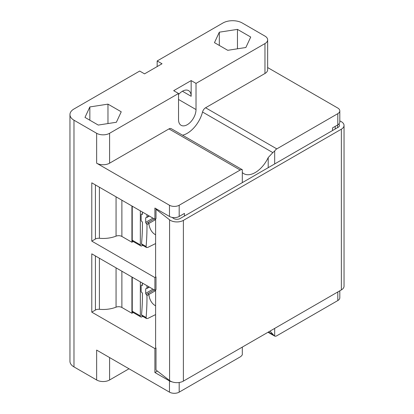 <?xml version="1.0" encoding="UTF-8"?>
<svg xmlns="http://www.w3.org/2000/svg" width="414" height="414" viewBox="0 0 414 414"><rect width="100%" height="100%" fill="white"/><g stroke="black" fill="none" stroke-linecap="round" stroke-linejoin="round"><path stroke-width="0.62" d="M146.939 214.659L146.949 217.096L148.828 216.041A32.044 18.501 -60 0 1 148.859 215.772M155.602 219.606L146.949 224.574C147.058 231.017 146.779 238.329 146.111 246.516L146.504 247.52L141.904 244.86L141.51 243.862C142.204 236.415 142.509 229.113 142.416 221.956L142.121 221.785A1.371 0.792 -120 0 1 141.148 220.103L141.148 214.871A1.371 0.792 -120 0 1 141.433 214.24L142.411 213.676M142.4 212.04L142.416 214.478L142.121 214.307A1.371 0.792 -120 0 0 141.433 214.24M146.323 217.485L145.681 217.857L146.323 217.485L145.681 217.857L145.681 222.344A0.916 0.528 60 0 0 146.302 223.451L146.949 224.574M140.341 210.85L140.341 244.865A2.287 1.32 120 0 0 140.812 245.916A2.287 1.32 120 0 0 141.955 245.802L142.742 245.347M133.194 312.534L131.921 313.269L121.882 307.473A4.58 2.644 0 0 0 116.055 307.162A22.889 13.217 0 0 1 99.407 309.305A4.58 2.644 0 0 0 95.427 310.045L91.784 312.146L91.784 253.839L154.903 290.281L154.903 277.571L91.784 241.129L91.784 182.817L154.903 219.26L156.006 218.628L156.006 209.282L169.574 219.803A9.155 5.284 -0 0 0 183.392 220.383L341.364 129.178A9.155 5.284 -0 0 0 344.044 125.442A9.155 5.284 -0 0 0 340.36 121.198L339.811 120.966M157.17 60.961L222.887 23.024A13.734 7.928 180 0 1 242.309 23.024L264.965 36.106A9.155 5.284 180 0 1 267.651 39.842A9.155 5.284 180 0 1 264.965 43.579L196.019 83.39L191.159 80.585L173.683 90.676L178.537 93.481L109.586 133.287A9.155 5.284 180 0 1 96.638 133.287L73.977 120.205A13.734 7.928 180 0 1 69.956 114.6A13.734 7.928 180 0 1 73.977 108.991L139.689 71.053L144.548 73.858L162.029 63.766L157.17 60.961L157.17 66.566M142.742 316.368L141.955 316.819A2.287 1.32 120 0 1 140.812 316.933L132.718 312.259A2.287 1.32 -60 0 1 132.247 311.214L132.247 277.199M91.784 312.146L154.903 348.593L156.006 347.957L156.006 370.012L169.574 380.533A9.155 5.284 -0 0 0 183.392 381.113L341.364 289.909A9.155 5.284 -0 0 0 344.044 286.172L344.044 125.442M155.602 289.878L155.602 347.646L156.006 347.957M154.903 290.281L156.006 289.645L156.006 276.94L155.602 276.63L155.602 218.856M338.843 124.107A4.58 2.644 180 0 1 339.464 125.442A4.58 2.644 180 0 1 338.124 127.31L180.157 218.514A4.58 2.644 180 0 1 173.249 218.225L172.219 217.428M157.387 371.084L154.903 372.517L154.903 348.593M156.006 209.282L156.523 208.982M154.903 219.26L154.903 208.045L169.471 216.455A6.867 3.964 180 0 0 179.184 216.455L184.442 213.422L184.442 216.036M242.309 169.719L242.309 170.221L242.309 169.719L171.256 128.682A4.58 2.644 -60 0 0 168.964 128.909L109.586 163.194A9.155 5.284 180 0 1 96.638 163.194L169.471 205.246A6.867 3.964 0 0 0 179.184 205.246L240.182 170.025A4.58 2.644 120 0 1 242.309 169.719L242.309 182.631M242.309 347.098L242.309 354.777A4.58 2.644 120 0 1 240.182 356.92L179.184 392.141A6.867 3.964 180 0 1 169.471 392.141L169.471 380.927L154.903 372.517M169.471 392.141L96.638 350.089L96.638 379.99A9.155 5.284 0 0 0 109.586 379.99L129.008 368.776M69.956 114.6L69.956 361.303A13.734 7.928 0 0 0 73.977 366.907L96.638 379.99M214.468 42.647L227.741 50.306L245.864 47.501L250.724 37.037L237.455 29.378L219.327 32.183L214.468 42.647M107.971 104.137L89.843 106.941L84.984 117.405L98.253 125.064L116.381 122.259L121.24 111.796L107.971 104.137L107.971 123.563M191.159 80.585L191.159 96.286A12.363 7.136 120 0 0 188.603 90.625A12.363 7.136 120 0 0 178.537 94.532M196.019 83.39L196.019 109.555L178.537 99.463M196.019 109.555A12.363 7.136 120 0 1 190.621 121.995A12.363 7.136 120 0 1 181.094 125.302A12.363 7.136 120 0 1 178.537 119.646L178.537 93.481M267.651 39.842L267.651 69.743A9.155 5.284 180 0 1 264.965 73.485L205.587 107.764L276.806 148.885L337.803 113.664A6.867 3.964 0 0 0 339.811 110.864A6.867 3.964 0 0 0 337.803 108.059L267.651 67.554M182.548 135.202A22.889 13.217 120 0 0 202.534 112.018A4.58 2.644 -60 0 1 205.587 107.764M276.806 148.885A4.58 2.644 120 0 0 274.679 151.027L272.826 152.6L202.534 112.018M339.811 110.864L339.811 122.078A6.867 3.964 180 0 1 337.803 124.878L332.54 127.916L332.54 130.534M274.679 151.027L274.679 163.939M91.784 241.129L95.427 239.023A4.58 2.644 0 0 1 99.407 238.283A22.889 13.217 0 0 0 116.055 236.14A4.58 2.644 0 0 1 121.882 236.451L131.921 242.247L133.194 241.517M154.903 277.571L156.006 276.94M140.341 281.872L140.341 315.887A2.287 1.32 120 0 0 140.812 316.933M155.602 290.628L146.949 295.596C147.058 302.039 146.779 309.351 146.111 317.538L146.504 318.537L141.904 315.882L141.51 314.883C142.204 307.436 142.509 300.134 142.416 292.977L142.121 292.807A1.371 0.792 -120 0 1 141.148 291.125L141.148 285.888A1.371 0.792 -120 0 1 141.433 285.262L142.411 284.697M131.921 313.269L131.921 277.013M141.433 285.262A1.371 0.792 -120 0 1 142.121 285.329L142.416 285.5L142.4 283.062M146.939 285.681L146.949 288.113L148.828 287.062A32.044 18.501 -60 0 1 148.859 286.788M146.323 288.501L145.681 288.879L146.323 288.501L145.681 288.879L145.681 293.366A0.916 0.528 60 0 0 146.302 294.473L146.949 295.596M146.504 318.537L147.726 318.469L155.602 314.593M155.602 305.811A32.044 18.501 120 0 1 148.828 294.54A0.916 0.528 -120 0 0 148.176 293.417L146.302 294.473M131.921 242.247L131.921 205.991M132.247 206.177L132.247 240.192A2.287 1.32 -60 0 0 132.718 241.243L140.812 245.916M146.504 247.52L147.726 247.448L155.602 243.572M155.602 234.79A32.044 18.501 120 0 1 148.828 223.519A0.916 0.528 -120 0 0 148.176 222.396L146.302 223.451M339.811 290.804L339.811 297.759A6.867 3.964 180 0 1 337.803 300.559L276.806 335.78A4.58 2.644 120 0 1 274.679 336.085L274.679 328.411M274.353 335.909L270.031 331.091M169.471 380.927A6.867 3.964 0 0 0 172.115 381.874M242.309 172.54A22.889 13.217 -60 0 0 243.81 173.673A22.889 13.217 -60 0 0 268.205 157.584L272.826 152.6M268.205 157.584L268.205 167.68M219.327 32.183L219.327 45.452M237.455 29.378L237.455 48.805M89.843 106.941L89.843 120.21M148.823 216.046L149.081 215.896M141.51 243.862L146.111 246.516M169.574 380.533L169.574 219.803M341.364 289.909L341.364 129.178M183.392 381.113L183.392 220.383M73.977 120.205L73.977 366.907M96.638 163.194L96.638 133.287M169.471 205.246L169.471 216.455M191.159 96.286L182.419 91.24M264.965 73.485L264.965 43.579M109.586 163.194L109.586 133.287M168.964 128.909L240.182 170.025M337.803 113.664L337.803 124.878M141.51 314.883L146.111 317.538M142.121 285.329L142.416 285.158M154.256 289.909L148.176 293.417M152.963 289.158L145.681 293.366M146.747 288.542L148.636 287.482A0.916 0.528 60 0 0 148.828 287.062L149.081 286.918M140.341 315.887L132.247 311.214M121.882 307.473L121.882 271.217M116.055 307.162L116.055 267.853M99.407 309.305L99.407 258.238M95.427 310.045L95.427 255.94M337.622 127.6L337.622 124.981M95.427 239.023L95.427 184.923M99.407 238.283L99.407 187.221M116.055 236.14L116.055 196.831M121.882 236.451L121.882 200.195M142.121 214.307L142.416 214.136M154.256 218.887L148.176 222.396M152.963 218.142L145.681 222.344M148.828 216.041A0.916 0.528 60 0 1 148.636 216.46L149.345 216.051M140.341 244.865L132.247 240.192M109.586 357.561L109.586 379.99M179.184 392.141L179.184 382.495M272.826 334.512L268.463 331.997M337.803 300.559L337.803 291.963M179.184 205.246L179.184 216.455M148.636 287.482L149.345 287.073M335.221 126.368L335.221 128.987M146.747 217.521L148.636 216.46M268.018 332.256L274.239 335.847"/></g></svg>
